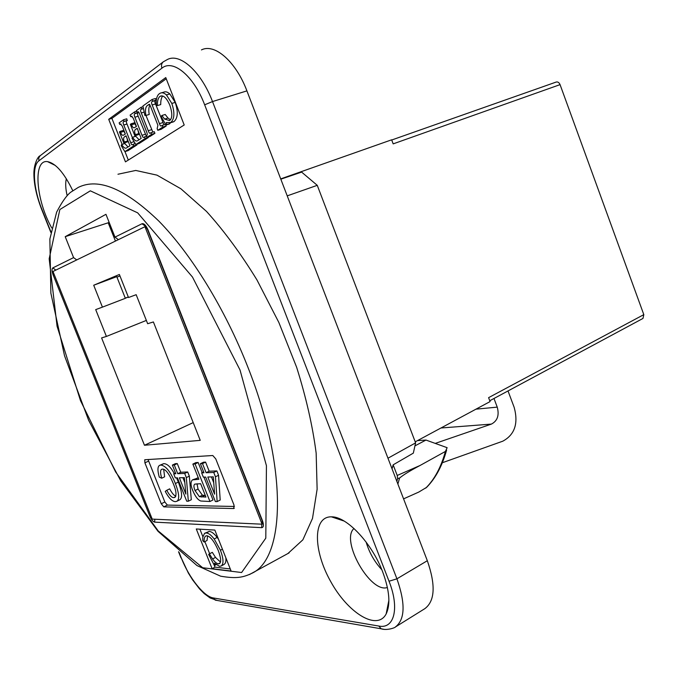 <?xml version="1.0" encoding="UTF-8"?>
<svg xmlns="http://www.w3.org/2000/svg" width="678" height="678" viewBox="0 0 678 678"><rect width="100%" height="100%" fill="white"/><g stroke="black" fill="none" stroke-linecap="round" stroke-linejoin="round"><path stroke-width="1.02" d="M128.328 297.049L125.311 298.21M128.303 296.981L125.286 298.142M102.429 307.134L125.345 298.312L116.752 276.649L93.708 285.235L102.429 307.134L95.7 309.617L106.404 336.441L101.598 337.915L144.465 445.26L200.23 440.353L153.389 321.948L147.66 323.72L136.168 294.693L128.515 297.515L119.379 274.471L93.708 285.235M116.938 277.116L119.972 275.98M144.948 226.706L52.986 271.488L152.211 519.102L262.089 524.196L144.948 226.706L146.092 226.918M164.83 502L161.262 503.779L144.897 462.845L144.745 459.743L212.782 455.514L215.765 458.896L234.029 505.127L233.741 508.542L163.796 506.873L167.364 505.085L164.83 502L148.05 459.498M161.262 503.779L163.796 506.873M66.342 178.712C65.283 183.018 65.537 188.628 67.122 195.535M51.748 227.935C35.942 200.29 32.663 159.144 47.545 161.635C55.757 163.279 64.156 172.941 72.749 190.628M353.992 528.509C340.254 540.188 370.256 593.623 387.401 587.495M382.731 572.012C389.519 590.453 390.664 604.429 386.155 613.937C377.104 631.303 347.814 612.87 330.678 581.504C313.1 550.417 312.719 516.39 331.406 516.839C346.509 516.289 371.773 542.79 382.731 572.012M366.128 542.069C369.213 552.511 374.442 561.731 381.824 569.74M146.363 320.423L106.404 336.441M234.435 506.466L167.364 505.085M159.805 465.261L163.686 463.659C167.102 463.591 170.636 466.888 174.288 473.532M176.509 477.854L178.339 482.066C182.145 492.084 182.602 498.016 179.729 499.839L179.509 499.949M163.669 469.286L164.635 476.804L161.72 478.219C160.203 473.117 160.194 470.142 161.695 469.303L162.525 469.083C165.729 469.159 169.314 473.99 173.28 483.575C176.229 490.669 176.763 495.271 174.873 497.389L173.754 497.644C171.763 497.72 169.432 495.271 166.754 490.287L169.661 488.855C172 493.211 174.06 495.618 175.848 496.076M172.365 465.1L175.339 463.667L177.272 463.566L180.721 472.235L187.687 471.981L189.332 476.117L191.298 499.72L188.34 501.212L186.331 477.592L184.687 473.447L177.738 473.685L174.288 465.006L172.365 465.1L175.805 473.752L173.695 473.82L175.305 477.888L177.424 477.829L186.73 501.195L188.34 501.212M192.747 479.753L198.332 477.88M198.146 462.489L195.086 463.981L192.857 464.091L195.908 462.608L198.146 462.489L202.163 472.625M203.942 477.117L212.994 499.957L209.968 501.5L195.086 463.981M200.374 463.718L203.451 462.218L205.578 462.108L209.18 471.202L216.85 470.922L218.562 475.261L220.197 500.033L217.146 501.593L215.46 476.812L213.748 472.464L206.104 472.727L202.493 463.616L200.374 463.718L203.976 472.795L201.646 472.88L203.341 477.134L205.663 477.075L215.375 501.576L217.146 501.593M207.799 477.015L213.316 476.863L214.587 494.143L207.799 477.015M211.443 476.914L213.748 482.753M209.18 471.202L206.104 472.727M216.85 470.922L213.748 472.464M218.562 475.261L215.46 476.812M203.62 471.905L201.646 472.88M205.578 462.108L202.493 463.616M200.646 483.719L205.942 497.067L199.383 496.686L195.035 490.558C193.628 487.135 193.561 484.99 194.849 484.109L200.646 483.719M197.018 483.77L198.035 489.058L202.383 495.169L205.324 495.516M192.857 464.091L198.891 479.295L192.467 479.888C190.45 481.744 190.577 485.346 192.832 490.711C195.306 496.593 197.968 500.033 200.807 501.017L209.968 501.5M179.365 477.778L184.382 477.643L185.865 494.109L179.365 477.778M182.882 477.685L184.823 482.558M180.721 472.235L177.738 473.685M187.687 471.981L184.687 473.447M189.332 476.117L186.331 477.592M175.483 472.947L173.695 473.82M177.272 463.566L174.288 465.006M166.754 490.287L165.237 491.397C168.746 497.991 172.093 501.406 175.305 501.652L176.814 501.305C179.678 499.483 179.204 493.55 175.39 483.516C170.712 471.829 165.83 465.676 160.745 465.066L159.559 465.379C157.508 466.608 157.415 470.515 159.279 477.1L161.72 478.219M193.213 422.606L144.465 445.26M395.621 626.853L424.852 608.649C434.971 601.064 435.793 585.08 427.326 560.714L396.927 578.817L212.511 101.564L246.911 90.877L427.326 560.714M246.911 90.877C235.995 61.63 214.612 43.036 201.451 49.909M387.969 458.218L415.606 442.87L413.326 453.133L393.138 464.845L392.054 468.854M165.771 77.58L184.204 124.989L125.455 161.864L108.717 119.311L165.771 77.58M117.964 174.238L135.744 170.449L156.991 175.144L180.933 188.815L206.502 211.417C223.96 230.698 240.783 253.555 256.979 279.972L278.861 322.491L296.642 367.306C306.142 397.469 312.643 426.055 316.151 453.074L317.126 489.211L312.49 518.458L302.871 539.815L287.896 553.545M109.183 222.469L65.215 236.673L105.954 214.316L114.989 237.122L118.387 239.648M115.446 241.08L108.2 222.791M122.133 144.372L111.912 118.379L166.237 78.784M128.303 160.076L124.972 151.601M132.557 137.261L132.057 138.371L135.854 144.524L145.134 138.515L144.507 136.897L143.838 137.312C143.27 137.804 142.651 137.126 141.99 135.286L134.905 117.201C133.998 115.218 134.041 114.04 135.024 113.658L134.685 111.836L130.108 115.082L130.735 116.684L131.405 116.252L133.21 118.142L136.447 126.396L134.566 127.625C133.507 128.235 132.507 127.286 131.574 124.786L131.176 123.769L130.346 124.345L134.871 135.888L135.71 135.329L135.439 134.625C134.185 131.803 134.371 129.947 135.99 129.066L137.176 128.261L141.168 138.431L137.719 140.617C136.329 141.668 134.608 140.549 132.557 137.261L135.786 136.278L139.092 139.787M137.905 130.125L138.956 134.346L134.871 135.888M131.176 123.769L134.43 122.803L136.363 126.455M138.371 111.87L138.312 112.701C137.32 113.082 137.278 114.26 138.185 116.235L146.38 136.295M148.202 136.998L148.397 137.507L139.083 143.524L135.854 144.524M150.084 105.268C148.736 106.777 148.448 109.853 149.211 114.48L145.897 115.463C144.931 109.929 145.592 106.497 147.863 105.149L149.329 104.259L150.44 106.158L157.898 125.269L157.152 128.659L157.796 130.312L162.856 127.032L162.203 125.371L161.389 125.871C160.83 126.455 160.178 125.71 159.449 123.633L152.16 104.954C151.279 103.022 151.338 101.844 152.347 101.429L152.753 101.141L152.101 99.471L142.948 105.971L144.872 115.421L145.897 115.463M152.101 99.471L155.465 98.505L156.118 100.166L155.703 100.454C154.694 100.869 154.635 102.047 155.516 103.98L163.966 124.837M162.203 125.371L165.542 124.354L166.195 126.015L161.118 129.303L157.796 130.312M161.864 115.489L161.186 116.591L165.974 125.015L166.661 124.566L166.254 122.532L170.653 122.574C174.517 119.091 174.899 112.709 171.814 103.42L166.415 94.92C164.161 92.886 162.101 92.31 160.237 93.183L159.449 93.64C157.627 94.912 156.55 97.378 156.228 101.047L156.177 105.014L157.355 105.582C157.304 100.869 158.169 97.81 159.949 96.403L160.415 96.132C163.567 95.047 166.712 98.081 169.847 105.251C172.5 113.192 172.432 118.294 169.661 120.574L164.61 119.065L161.864 115.489L165.22 114.489L167.975 118.057L170.483 119.803M162.686 96.03C161.322 97.734 160.661 100.59 160.72 104.598L157.355 105.582M161.542 92.81L163.635 92.208C165.508 91.335 167.568 91.911 169.831 93.937L175.229 102.42C178.306 111.692 177.899 118.065 174.026 121.557L172.475 122.142M169.898 122.955L169.322 123.998L165.974 125.015M145.948 115.446L152.847 132.108M150.982 132.685L154.279 131.676L154.915 133.303L150.092 136.414L146.821 137.422L151.618 134.312L150.982 132.685L150.304 133.1C149.711 133.719 149.024 132.922 148.236 130.71L141.295 112.955C140.329 110.819 140.338 109.582 141.304 109.226L141.702 108.946L141.058 107.31L136.346 110.658L136.981 112.277L137.676 111.828C138.244 111.345 138.905 112.099 139.651 114.099L146.423 131.388C147.499 133.888 147.541 135.278 146.55 135.566L146.821 137.422M121.65 144.524L121.176 145.592L124.879 151.635L133.778 145.872L133.159 144.287L132.532 144.685C131.981 145.16 131.379 144.499 130.727 142.694L123.777 124.989C122.888 123.049 122.921 121.896 123.871 121.54L123.532 119.752L119.142 122.871L119.752 124.447L120.396 124.032L122.15 125.879L125.328 133.973L123.532 135.142C122.506 135.736 121.54 134.803 120.625 132.346L120.226 131.346L119.43 131.896L123.871 143.202L124.676 142.668L124.405 141.982C123.176 139.21 123.345 137.405 124.905 136.558L126.04 135.795L129.956 145.753L126.659 147.838C125.32 148.855 123.65 147.753 121.65 144.524L124.828 143.55L128.04 146.999M126.828 137.787L127.871 141.685L123.871 143.202M120.226 131.346L123.43 130.388L125.32 133.973M123.532 119.752L126.769 118.803L127.1 120.582C126.15 120.947 126.116 122.099 127.006 124.032L132.363 137.693M133.625 140.914L135.083 143.702M136.753 144.244L136.998 144.872L128.057 150.652L124.879 151.635M108.717 119.311L111.912 118.379M136.998 144.872L133.778 145.872M135.303 143.634L133.159 144.287M127.388 120.379L124.15 121.337M121.074 124.049L119.752 124.447M127.871 141.685L124.676 142.668M154.915 133.303L151.618 134.312M143.448 108.438L141.702 108.946M143.1 106.717L141.058 107.31M138.388 111.87L136.981 112.277M170.017 123.549L166.661 124.566M167.975 118.057L164.61 119.065M166.195 126.015L162.856 127.032M156.118 100.166L152.753 101.141M148.397 137.507L145.134 138.515M146.389 136.32L144.507 136.897M138.609 112.489L135.32 113.446M136.592 111.277L134.685 111.836M132.125 116.277L130.735 116.684M138.956 134.346L135.71 135.329M76.758 259.92L73.58 257.623L65.215 236.673M262.776 522.975L262.089 524.196M287.226 195.857L317.262 185.331L415.606 442.87M393.138 464.845L397.215 475.464L397.596 478.566L399.562 478.066C403.249 474.931 410.071 470.735 420.038 465.489L445.412 451.438L447.141 447.692L425.979 440.056L417.521 440.598M425.979 440.056L415.038 445.827M230.274 568.952L214.994 567.13L214.206 565.147L214.994 565.266L214.494 563.189L219.469 566.308L221.189 566.003C223.816 563.935 223.571 558.689 220.443 550.248L214.189 538.968C211.222 535.128 208.587 533.128 206.282 532.976L204.57 533.315L202.764 537.247L202.781 540.705L204.12 542.027C203.976 538.781 204.536 536.764 205.798 535.984L206.883 535.756C210.494 536.484 214.282 541.4 218.248 550.477C220.969 557.875 221.367 562.265 219.46 563.647L218.316 563.842C216.57 563.528 214.655 561.909 212.578 558.986L209.4 553.909L208.646 554.401L214.223 565.172M209.68 553.756L204.858 541.637M202.849 536.612L199.9 529.187M209.4 553.909L212.316 552.341L215.494 557.401L220.477 562.062M207.587 535.891L207.044 540.476L204.12 542.027M204.57 533.315L209.231 531.425C211.544 531.569 214.189 533.561 217.155 537.391L218.477 539.222M225.867 557.833C226.172 561.265 225.588 563.452 224.121 564.393L221.189 566.003M212.104 568.706L196.281 528.967L214.841 530.077L231.105 571.037L212.104 568.706L214.994 567.13M216.104 564.655L214.994 565.266M215.494 557.401L212.578 558.986M446.59 450.124C442.259 465.803 435.615 478.21 426.648 487.338L418.801 492.059L403.571 498.864M397.596 478.566L396.867 481.397M317.262 185.331L301.634 172.11L280.819 179.187M397.884 484.058L399.562 478.066M489.762 400.749L642.981 318.44L643.812 314.634L560.062 84.631C559.087 82.479 557.782 81.623 556.138 82.072L391.714 140.007M560.062 84.631L393.172 143.872L391.647 139.812L280.709 178.89M643.812 314.634L488.601 397.655L490.075 401.579L415.207 441.844M493.982 398.478L497.237 407.131C499.423 415.25 497.483 420.902 491.414 424.089L435.242 443.404M442.344 462.735L502.779 441.192C514.729 434.742 518.534 423.479 514.187 407.402L508.017 390.943M144.897 462.845L148.507 461.133M234.3 508.254L233.741 508.542M204.595 495.516L201.595 497.042M202.383 495.169L199.383 496.686M198.035 489.058L195.035 490.558M197.595 477.905L194.578 479.397M163.686 463.659L160.745 465.066M178.339 482.066L175.39 483.516M175.534 496.762L173.754 497.644M381.206 628.811C387.146 630.794 395.571 627.523 395.325 627.04C405.071 619.641 405.605 603.564 396.927 578.817L389.028 581.241C399.766 608.191 394.249 629.354 378.824 626.048L381.172 628.794L383.46 629.218M50.943 231.952L41.773 209.027C33.425 188.594 31.841 165.72 38.934 160.796L161.932 68.164C172.975 58.817 193.857 76.029 204.654 104.81L212.511 101.564C201.29 71.809 180.085 52.715 167.407 59.503M204.654 104.81L389.028 581.241M161.932 68.164C161.042 65.495 161.517 63.376 163.356 61.8L163.423 61.749M38.934 160.796L38.714 157.966L40.197 155.711M378.824 626.048L213.282 597.937C203.968 596.648 189.069 577.8 181.399 558.189L188.348 573.046L192.645 579.936L199.527 588.868L204.197 593.589L210.07 597.937L217.265 600.471M178.543 551.731L180.992 557.858M181.399 558.189L178.958 552.095M213.282 597.937L215.257 600.132M133.939 141.702L130.727 142.694M127.006 124.032L123.777 124.989M127.1 120.582L123.871 121.54M120.921 123.972L120.057 124.227M123.828 131.388L120.625 132.346M127.6 141.007L124.405 141.982M126.193 136.168L124.905 136.558M151.533 129.718L148.236 130.71M144.194 112.099L141.295 112.955M143.482 108.59L141.304 109.226M138.219 111.768L137.337 112.023M174.026 121.557L170.653 122.574M175.229 102.42L171.814 103.42M169.831 93.937L166.415 94.92M161.822 95.869L159.949 96.403M162.788 122.633L159.449 123.633M155.516 103.98L152.16 104.954M155.703 100.454L152.347 101.429M149.77 104.598L147.863 105.149M149.584 104.37L148.558 104.666M145.253 134.295L141.99 135.286M138.185 116.235L134.905 117.201M138.312 112.701L135.024 113.658M131.964 116.192L131.057 116.463M134.829 123.82L131.574 124.786M138.676 133.642L135.439 134.625M137.337 128.659L135.99 129.066M73.58 257.623L52.791 267.912C51.689 268.903 51.816 271.285 53.181 275.056L149.787 516.077C151.372 519.679 152.999 521.696 154.652 522.136L261.708 527.662C263.7 527.348 263.954 525.035 262.471 520.712L147.914 229.681C145.956 225.274 143.982 223.299 141.999 223.748L114.989 237.122M55.859 270.09L52.791 267.912M54.24 274.607L53.181 275.056M150.923 515.873L149.787 516.077M154.804 519.221L154.652 522.136M261.835 524.187L261.708 527.662M262.022 520.365L262.471 520.712M145.702 226.427L141.999 223.748M222.426 549.18L220.443 550.248M217.155 537.391L214.189 538.968M209.231 531.425L206.282 532.976M220.197 562.816L218.316 563.842M247.877 367.154C225.062 308.863 191.204 254.03 158.889 221.138C125.32 188.772 98.471 177.509 78.343 187.365L70.512 192.357C66.393 195.705 61.774 202.29 56.655 212.112L49.867 238.995L50.867 293.133L64.529 355.764L88.665 420.377L120.777 480.88L158.016 531.315L196.993 565.571L220.596 576.173C236.758 578.978 243.402 577.368 252.267 573.113C285.15 557.714 288.006 468.261 247.877 367.154M249.402 574.58L289.099 552.884M240.012 369.968L266.437 465.744L265.801 538.154L241.614 572.52L202.671 567.74L158.211 530.942L115.641 471.973L80.479 400.605L57.071 326.245L49.172 258.793L59.85 209.536L90.335 190.823L137.668 212.841L192.459 277.022L240.012 369.968M420.038 465.489L397.215 475.464M445.412 451.438C441.064 467.21 434.513 479.431 425.75 488.109M475.973 409.165L497.237 407.131M440.963 427.996L491.414 424.089M55.316 165.457L47.545 161.635M344.11 521.051L331.406 516.839M388.884 600.293L386.155 613.937M179.729 499.839L176.814 501.305M40.197 155.703L163.364 61.791L167.39 59.52M50.858 232.427L41.57 209.197C36.561 196.171 34.01 184.467 33.9 174.077C33.73 164.415 37.943 156.228 40.104 155.779M381.172 628.794L215.231 600.123M173.534 121.828L170.17 122.845M263.013 523.018L262.717 523.492M262.555 523.95L262.132 520.636L147.643 229.825C145.516 226.079 144.431 224.647 144.397 225.511L146.185 226.376"/></g></svg>
